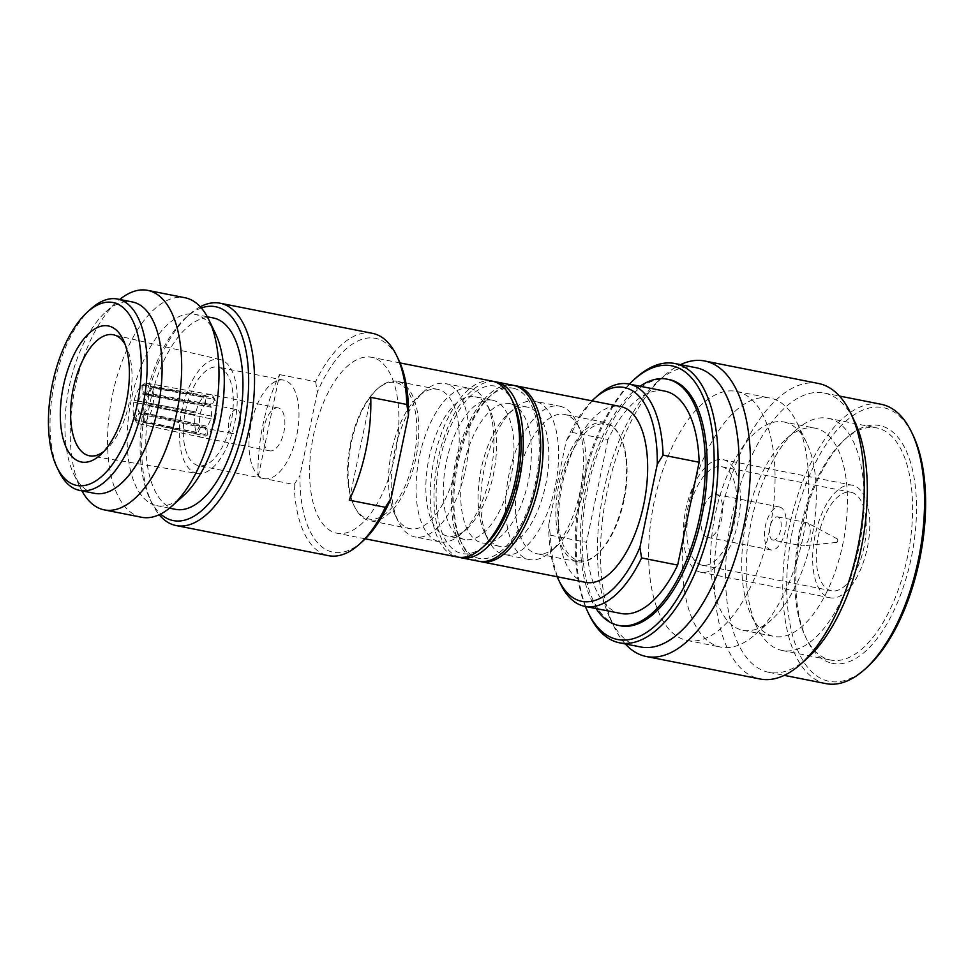 <?xml version="1.0" encoding="UTF-8"?>
<svg xmlns="http://www.w3.org/2000/svg" width="974" height="974" viewBox="0 0 974 974"><rect width="100%" height="100%" fill="white"/><g stroke="black" fill="none" stroke-linecap="round" stroke-linejoin="round"><path stroke-width="0.73" stroke-dasharray="4.87 3.65" d="M591.948 400.85A109.015 50.965 -78.8 0 0 566.101 441.502L571.896 432.383A113.313 52.973 101.2 0 1 597.914 395.383M571.896 432.383L607.971 439.517A113.313 52.973 101.2 0 1 664.792 391.122M513.773 388.346A86.783 40.567 101.2 0 1 535.432 483.104A86.783 40.567 101.2 0 1 478.295 558.212A86.783 40.567 101.2 0 1 460.702 541.374A86.783 40.567 101.2 0 1 489.265 396.856A86.783 40.567 101.2 0 1 513.773 388.346M867.03 667.3A139.501 65.209 101.2 0 1 827.632 680.984A139.501 65.209 101.2 0 1 792.824 528.663A139.501 65.209 101.2 0 1 884.672 407.948A139.501 65.209 101.2 0 1 912.942 435.001M826.062 683.638A142.362 66.549 101.2 0 1 824.564 683.298A142.362 66.549 101.2 0 1 788.697 529.454A142.362 66.549 101.2 0 1 881.275 404.307M831.37 663.087A121.202 56.662 -78.8 0 0 911.189 558.199A121.202 56.662 -78.8 0 0 880.934 425.845A121.202 56.662 -78.8 0 0 846.71 437.728A121.202 56.662 -78.8 0 0 806.813 639.577A121.202 56.662 -78.8 0 0 831.37 663.087M829.471 659.788A118.341 55.323 -78.8 0 0 830.725 660.068A118.341 55.323 -78.8 0 0 907.391 557.372A118.341 55.323 -78.8 0 0 877.866 428.158A118.341 55.323 -78.8 0 0 876.612 427.878A118.341 55.323 -78.8 0 0 844.446 439.773A118.341 55.323 -78.8 0 0 805.486 636.826A118.341 55.323 -78.8 0 0 829.471 659.788M837.238 538.902A1.79 0.84 101.2 0 1 837.336 538.939A1.79 0.84 101.2 0 1 837.701 540.813A1.79 0.84 101.2 0 1 836.642 542.421A1.79 0.84 101.2 0 1 836.508 542.408A1.79 0.84 -78.8 0 1 836.057 540.448A1.79 0.84 -78.8 0 1 837.238 538.902M806.801 522.648A11.834 5.527 101.2 0 1 807.422 522.892A11.834 5.527 101.2 0 1 809.808 535.298A11.834 5.527 101.2 0 1 802.88 545.866A11.834 5.527 101.2 0 1 802.089 545.842A11.834 5.527 101.2 0 1 801.955 545.805A11.834 5.527 -78.8 0 1 798.972 533.022A11.834 5.527 -78.8 0 1 806.667 522.624A11.834 5.527 -78.8 0 1 806.801 522.648M773.003 540.095A11.834 5.527 101.2 0 0 780.698 529.686A11.834 5.527 101.2 0 0 777.715 516.902A11.834 5.527 -78.8 0 0 777.593 516.865A11.834 5.527 -78.8 0 0 769.898 527.275A11.834 5.527 -78.8 0 0 772.881 540.059A11.834 5.527 101.2 0 0 773.003 540.095L802.089 545.842M779.772 507.077A21.878 10.227 101.2 0 1 785.288 530.708A21.878 10.227 101.2 0 1 771.055 549.945A21.878 10.227 101.2 0 1 770.824 549.884A21.878 10.227 -78.8 0 1 765.321 526.252A21.878 10.227 -78.8 0 1 779.541 507.016A21.878 10.227 -78.8 0 1 779.772 507.077M707.392 537.344A21.878 10.227 101.2 0 1 701.877 513.712A21.878 10.227 101.2 0 1 716.097 494.475A21.878 10.227 101.2 0 1 716.328 494.536A21.878 10.227 101.2 0 1 721.844 518.168A21.878 10.227 101.2 0 1 707.611 537.404A21.878 10.227 101.2 0 1 707.392 537.344M852.956 485.356A57.381 26.822 -78.8 0 0 852.36 485.222A57.381 26.822 -78.8 0 0 815.043 535.663A57.381 26.822 -78.8 0 0 829.495 597.659A57.381 26.822 101.2 0 0 830.104 597.805A57.381 26.822 101.2 0 0 867.408 547.364A57.381 26.822 101.2 0 0 852.956 485.356M700.123 572.091A57.381 26.822 101.2 0 1 685.672 510.084A57.381 26.822 101.2 0 1 722.988 459.655A57.381 26.822 101.2 0 1 723.585 459.789A57.381 26.822 101.2 0 1 738.036 521.796A57.381 26.822 101.2 0 1 700.732 572.225A57.381 26.822 101.2 0 1 700.123 572.091M851.495 492.381A50.21 23.473 101.2 0 1 864.145 546.633A50.21 23.473 101.2 0 1 831.492 590.768A50.21 23.473 101.2 0 1 830.968 590.646A50.21 23.473 -78.8 0 1 818.318 536.394A50.21 23.473 -78.8 0 1 850.959 492.26A50.21 23.473 -78.8 0 1 851.495 492.381M701.597 565.078A50.21 23.473 101.2 0 1 688.947 510.826A50.21 23.473 101.2 0 1 721.588 466.692A50.21 23.473 101.2 0 1 722.124 466.802A50.21 23.473 101.2 0 1 734.773 521.053A50.21 23.473 101.2 0 1 702.12 565.188A50.21 23.473 101.2 0 1 701.597 565.078M736.478 391.402A126.949 59.341 -78.8 0 1 737.817 391.706A126.949 59.341 101.2 0 1 769.789 528.882A126.949 59.341 101.2 0 1 687.242 640.478A126.949 59.341 101.2 0 1 685.903 640.174A126.949 59.341 -78.8 0 1 653.931 502.998A126.949 59.341 -78.8 0 1 736.478 391.402L770.057 398.049A126.949 59.341 -78.8 0 0 687.51 509.633A126.949 59.341 -78.8 0 0 719.494 646.821A126.949 59.341 101.2 0 0 720.833 647.113A126.949 59.341 101.2 0 0 755.337 634.366A126.949 59.341 101.2 0 0 797.122 422.972A126.949 59.341 101.2 0 0 771.396 398.342A126.949 59.341 -78.8 0 0 770.057 398.049M784.07 422.01A106.142 49.625 -78.8 0 1 785.19 422.266A106.142 49.625 101.2 0 1 806.691 442.853A106.142 49.625 101.2 0 1 771.761 619.61A106.142 49.625 101.2 0 1 742.894 630.275A106.142 49.625 101.2 0 1 741.786 630.02A106.142 49.625 -78.8 0 1 715.038 515.319A106.142 49.625 -78.8 0 1 784.07 422.01L815.165 428.158A106.142 49.625 -78.8 0 0 786.31 438.824A106.142 49.625 -78.8 0 0 751.368 615.58A106.142 49.625 -78.8 0 0 772.881 636.168A106.142 49.625 101.2 0 0 774.001 636.424A106.142 49.625 101.2 0 0 843.021 543.115A106.142 49.625 101.2 0 0 816.285 428.414A106.142 49.625 -78.8 0 0 815.165 428.158M828.107 418.284A118.341 55.323 -78.8 0 1 829.349 418.564A118.341 55.323 101.2 0 1 859.153 546.451A118.341 55.323 101.2 0 1 782.207 650.474A118.341 55.323 101.2 0 1 780.965 650.194A118.341 55.323 -78.8 0 1 756.981 627.244A118.341 55.323 -78.8 0 1 795.928 430.179A118.341 55.323 -78.8 0 1 828.107 418.284L876.612 427.878M807.543 658.022A142.362 66.549 -78.8 0 1 768.839 672.328A142.362 66.549 -78.8 0 1 767.342 671.987A142.362 66.549 101.2 0 1 731.474 518.144A142.362 66.549 101.2 0 1 824.053 392.997A142.362 66.549 101.2 0 1 825.55 393.338A142.362 66.549 -78.8 0 1 854.405 420.951M818.501 383.488A150.617 70.408 101.2 0 0 720.565 515.891A150.617 70.408 101.2 0 0 758.503 678.647A150.617 70.408 -78.8 0 0 760.085 679M625.32 643.948A150.617 70.408 101.2 0 1 614.156 626.927A150.617 70.408 101.2 0 1 663.732 376.122A150.617 70.408 101.2 0 1 680.534 364.629M695.923 367.673A142.362 66.549 101.2 0 0 657.219 381.978A142.362 66.549 101.2 0 0 610.357 619.05A142.362 66.549 101.2 0 0 639.212 646.663A142.362 66.549 -78.8 0 0 640.709 646.992M585.398 606.449A139.501 65.209 101.2 0 1 629.35 384.121M589.209 614.862A142.362 66.549 101.2 0 1 636.071 377.79M585.63 582.379A89.645 41.906 101.2 0 1 584.68 582.16A89.645 41.906 -78.8 0 1 562.108 485.283A89.645 41.906 -78.8 0 1 620.401 406.475M479.902 561.438A89.645 41.906 101.2 0 1 462.029 544.113A89.645 41.906 101.2 0 1 491.529 394.823A89.645 41.906 101.2 0 1 514.649 385.619M560.61 584.083A113.313 52.973 101.2 0 1 550.42 535.201L548.752 524.596A109.015 50.965 -78.8 0 0 557.189 576.754M548.752 524.596L566.101 441.502M550.42 535.201L586.494 542.323L607.971 439.517M620.84 613.462A113.313 52.973 101.2 0 1 586.494 542.323M640.052 386.24A125.512 58.671 -78.8 0 0 585.264 490.92A125.512 58.671 -78.8 0 0 596.1 608.567M669.028 379.531A125.512 58.671 -78.8 0 0 587.407 489.861A125.512 58.671 -78.8 0 0 619.026 625.491A125.512 58.671 101.2 0 0 620.341 625.795M396.43 382.697A69.568 32.519 101.2 0 1 413.792 458.657A69.568 32.519 101.2 0 1 367.989 518.862A69.568 32.519 101.2 0 1 353.891 505.372A69.568 32.519 101.2 0 1 376.792 389.515A69.568 32.519 101.2 0 1 396.43 382.697M397.976 381.54A71.005 33.189 101.2 0 1 415.691 459.071A71.005 33.189 101.2 0 1 369.682 520.676A71.005 33.189 101.2 0 1 368.939 520.518A71.005 33.189 101.2 0 1 354.548 506.736A71.005 33.189 101.2 0 1 377.924 388.504A71.005 33.189 101.2 0 1 397.222 381.37A71.005 33.189 101.2 0 1 397.976 381.54M624.03 500.21A69.568 32.519 101.2 0 1 597.866 553.597A69.568 32.519 101.2 0 1 578.215 560.415A69.568 32.519 101.2 0 1 560.854 484.455A69.568 32.519 101.2 0 1 606.668 424.25A69.568 32.519 101.2 0 1 620.767 437.74A69.568 32.519 101.2 0 1 624.03 500.21M623.433 500.137A71.005 33.189 101.2 0 1 596.733 554.608A71.005 33.189 101.2 0 1 577.424 561.742A71.005 33.189 101.2 0 1 576.681 561.572A71.005 33.189 101.2 0 1 558.796 484.845A71.005 33.189 101.2 0 1 604.964 422.436A71.005 33.189 101.2 0 1 605.706 422.606A71.005 33.189 101.2 0 1 620.097 436.376A71.005 33.189 101.2 0 1 623.433 500.137M556.3 546.621A71.005 33.189 101.2 0 0 579.676 428.377A71.005 33.189 101.2 0 0 565.285 414.607A71.005 33.189 -78.8 0 0 564.53 414.437A71.005 33.189 -78.8 0 0 518.363 476.858A71.005 33.189 -78.8 0 0 536.248 553.585A71.005 33.189 101.2 0 0 537.003 553.756A71.005 33.189 101.2 0 0 556.3 546.621L550.639 551.71A78.176 36.549 101.2 0 1 529.393 559.563A78.176 36.549 101.2 0 1 528.565 559.38A78.176 36.549 -78.8 0 1 508.878 474.898A78.176 36.549 -78.8 0 1 559.709 406.182L534.823 401.264A78.176 36.549 -78.8 0 0 513.578 409.117A78.176 36.549 -78.8 0 0 487.84 539.292A78.176 36.549 -78.8 0 0 503.68 554.462A78.176 36.549 101.2 0 0 504.508 554.644A78.176 36.549 101.2 0 0 555.338 485.916A78.176 36.549 101.2 0 0 535.651 401.446A78.176 36.549 -78.8 0 0 534.823 401.264M559.709 406.182A78.176 36.549 -78.8 0 1 560.525 406.365A78.176 36.549 101.2 0 1 576.377 421.523A78.176 36.549 101.2 0 1 550.639 551.71M484.541 532.437A71.005 33.189 -78.8 0 1 507.917 414.193A71.005 33.189 -78.8 0 1 527.214 407.071A71.005 33.189 -78.8 0 1 527.969 407.229A71.005 33.189 101.2 0 1 545.854 483.956A71.005 33.189 101.2 0 1 499.674 546.377A71.005 33.189 101.2 0 1 498.932 546.207A71.005 33.189 -78.8 0 1 484.541 532.437L487.84 539.292M510.546 403.796A71.005 33.189 -78.8 0 0 509.804 403.626A71.005 33.189 -78.8 0 0 463.636 466.035A71.005 33.189 -78.8 0 0 481.521 542.762A71.005 33.189 101.2 0 0 482.264 542.932A71.005 33.189 101.2 0 0 528.432 480.523A71.005 33.189 101.2 0 0 510.546 403.796M478.648 561.231A89.645 41.906 101.2 0 1 477.698 561.012A89.645 41.906 -78.8 0 1 455.126 464.135A89.645 41.906 -78.8 0 1 513.42 385.327M494.122 381.613A89.645 41.906 -78.8 0 0 437.509 461.713A89.645 41.906 -78.8 0 0 459.387 557.323M492.381 400.18A71.005 33.189 -78.8 0 1 493.136 400.351A71.005 33.189 101.2 0 1 511.021 477.077A71.005 33.189 101.2 0 1 464.854 539.486A71.005 33.189 101.2 0 1 464.099 539.328A71.005 33.189 -78.8 0 1 446.214 462.601A71.005 33.189 -78.8 0 1 492.381 400.18L474.971 396.735A71.005 33.189 -78.8 0 0 428.803 459.156A71.005 33.189 -78.8 0 0 446.689 535.883A71.005 33.189 101.2 0 0 447.431 536.053A71.005 33.189 101.2 0 0 466.741 528.919L461.079 534.008A78.176 36.549 101.2 0 1 439.822 541.861A78.176 36.549 101.2 0 1 438.994 541.666A78.176 36.549 -78.8 0 1 419.307 457.196A78.176 36.549 -78.8 0 1 470.138 388.468L445.264 383.549A78.176 36.549 -78.8 0 0 424.007 391.414A78.176 36.549 -78.8 0 0 398.281 521.589A78.176 36.549 -78.8 0 0 414.12 536.759A78.176 36.549 101.2 0 0 414.948 536.942A78.176 36.549 101.2 0 0 465.779 468.214A78.176 36.549 101.2 0 0 446.092 383.744A78.176 36.549 -78.8 0 0 445.264 383.549M466.741 528.919A71.005 33.189 101.2 0 0 490.105 410.675A71.005 33.189 101.2 0 0 475.714 396.905A71.005 33.189 -78.8 0 0 474.971 396.735M470.138 388.468A78.176 36.549 -78.8 0 1 470.966 388.663A78.176 36.549 101.2 0 1 486.805 403.82A78.176 36.549 101.2 0 1 461.079 534.008M394.981 514.735A71.005 33.189 -78.8 0 1 418.345 396.491A71.005 33.189 -78.8 0 1 437.655 389.357A71.005 33.189 -78.8 0 1 438.397 389.527A71.005 33.189 101.2 0 1 456.282 466.254A71.005 33.189 101.2 0 1 410.115 528.675A71.005 33.189 101.2 0 1 409.372 528.505A71.005 33.189 -78.8 0 1 394.981 514.735L398.281 521.589M513.359 402.871A85.347 39.897 -78.8 0 0 496.07 386.313A85.347 39.897 -78.8 0 0 439.871 460.166A85.347 39.897 -78.8 0 0 461.165 553.366A85.347 39.897 -78.8 0 0 485.271 544.99M492.272 381.151A89.645 41.906 -78.8 0 0 433.978 459.959A89.645 41.906 -78.8 0 0 456.562 556.836A89.645 41.906 -78.8 0 0 457.5 557.043M125.049 344.248A61.679 28.83 101.2 0 1 126.754 347.548A61.679 28.83 101.2 0 1 129.335 402.25A61.679 28.83 101.2 0 1 106.69 449.051A61.679 28.83 101.2 0 1 103.853 451.449M147.537 394.397L210.043 405.44A12.187 5.698 -78.8 0 0 208.059 403.93A12.187 5.698 101.2 0 0 207.937 403.906A12.187 5.698 101.2 0 0 207.888 403.893A12.187 5.698 101.2 0 0 205.672 404.356L205.185 395.566A21.878 10.227 101.2 0 1 209.727 394.385A21.878 10.227 101.2 0 1 209.812 394.409A21.878 10.227 101.2 0 1 210.043 394.458A21.878 10.227 -78.8 0 1 213.976 397.757L210.043 405.44A12.187 5.698 -78.8 0 1 210.883 407.132L214.804 399.437L151.968 387.774L148.06 395.444A10.97 5.126 101.2 0 1 148.523 403.93L215.778 416.933A21.878 10.227 -78.8 0 0 214.804 399.437A21.878 10.227 -78.8 0 0 213.976 397.757L151.457 386.727L147.537 394.397A10.97 5.126 101.2 0 0 145.613 392.826A10.97 5.126 101.2 0 0 145.455 392.79L207.888 403.893M151.457 386.727A20.661 9.655 -78.8 0 0 147.598 383.354A20.661 9.655 -78.8 0 0 147.293 383.293A20.661 9.655 -78.8 0 0 142.788 384.56L143.275 393.326A10.97 5.126 101.2 0 1 145.455 392.79M203.152 427.817A12.187 5.698 -78.8 0 0 203.213 427.829A12.187 5.698 -78.8 0 0 205.465 427.367L205.952 436.157L143.957 422.582L143.482 413.804A10.97 5.126 101.2 0 1 141.206 414.327L203.152 427.817A12.187 5.698 -78.8 0 1 203.079 427.793A12.187 5.698 101.2 0 1 201.094 426.283L197.162 433.966L135.301 420.415L139.221 412.745L201.094 426.283A12.187 5.698 -78.8 0 1 200.254 424.591L196.334 432.286A21.878 10.227 101.2 0 1 195.372 414.79L133.828 402.104L195.372 414.79A21.878 10.227 -78.8 0 1 195.957 411.99L134.193 400.351L195.957 411.99A21.878 10.227 101.2 0 1 203.773 396.686A21.878 10.227 -78.8 0 1 205.185 395.566L142.788 384.56M236.792 409.604A12.187 5.698 101.2 0 0 228.853 420.318A12.187 5.698 101.2 0 0 231.934 433.503A12.187 5.698 -78.8 0 0 232.055 433.527A12.187 5.698 -78.8 0 0 238.593 427.379A12.187 5.698 -78.8 0 0 240.493 417.773A12.187 5.698 -78.8 0 0 236.913 409.628A12.187 5.698 101.2 0 0 236.792 409.604L207.937 403.906M138.588 401.446A10.97 5.126 101.2 0 1 142.387 394.032L204.26 405.476A12.187 5.698 -78.8 0 1 205.672 404.356L143.275 393.326M143.482 413.804L205.465 427.367A12.187 5.698 -78.8 0 0 206.89 426.247L207.365 435.037L144.846 421.876L144.359 413.11L206.89 426.247A12.187 5.698 -78.8 0 0 210.774 418.637A12.187 5.698 -78.8 0 0 211.358 415.825A12.187 5.698 -78.8 0 0 210.883 407.132L148.06 395.444M148.523 403.93L215.778 416.933A21.878 10.227 -78.8 0 1 215.181 419.733L148.158 405.683A10.97 5.126 101.2 0 1 144.359 413.11M148.158 405.683L215.181 419.733A21.878 10.227 -78.8 0 1 207.377 435.037M133.828 402.104A20.661 9.655 -78.8 0 0 134.777 419.368L196.334 432.286A21.878 10.227 -78.8 0 0 197.162 433.966A21.878 10.227 101.2 0 0 201.094 437.265A21.878 10.227 -78.8 0 0 201.241 437.302A21.878 10.227 -78.8 0 0 201.326 437.326A21.878 10.227 -78.8 0 0 205.952 436.157A21.878 10.227 -78.8 0 0 207.365 435.037M134.193 400.351A20.661 9.655 -78.8 0 1 141.9 385.266L203.773 396.686L204.26 405.476A12.187 5.698 101.2 0 0 200.364 413.086A12.187 5.698 -78.8 0 0 199.78 415.898A12.187 5.698 101.2 0 0 200.267 424.591L138.698 411.698A10.97 5.126 101.2 0 1 138.223 403.212M278.467 407.984A21.878 10.227 -78.8 0 0 278.235 407.923A21.878 10.227 -78.8 0 0 264.003 427.16A21.878 10.227 -78.8 0 0 269.518 450.792A21.878 10.227 -78.8 0 0 269.749 450.852A21.878 10.227 -78.8 0 0 283.97 431.616A21.878 10.227 -78.8 0 0 278.467 407.984M152.93 405.026A20.661 9.655 -78.8 0 0 151.968 387.774M144.846 421.876A20.661 9.655 -78.8 0 0 152.565 406.779M135.301 420.415A20.661 9.655 -78.8 0 0 139.282 423.812A20.661 9.655 -78.8 0 0 143.957 422.582M141.9 385.266L142.387 394.032M141.206 414.327A10.97 5.126 101.2 0 1 139.221 412.745M134.777 419.368L138.698 411.698M283.726 380.14A50.21 23.473 101.2 0 0 251.073 424.262A50.21 23.473 101.2 0 0 263.723 478.514A50.21 23.473 -78.8 0 0 264.258 478.636A50.21 23.473 -78.8 0 0 296.9 434.501A50.21 23.473 -78.8 0 0 284.25 380.25A50.21 23.473 101.2 0 0 283.726 380.14L218.042 367.149A50.21 23.473 101.2 0 1 218.578 367.271A50.21 23.473 -78.8 0 1 231.215 421.523A50.21 23.473 -78.8 0 1 198.574 465.657A50.21 23.473 -78.8 0 1 198.039 465.535A50.21 23.473 101.2 0 1 185.401 411.284A50.21 23.473 101.2 0 1 218.042 367.149M197.454 473.474A58.099 27.162 -78.8 0 1 196.431 473.254A58.099 27.162 101.2 0 1 181.882 410.042A58.099 27.162 101.2 0 1 219.978 359.503A58.099 27.162 101.2 0 1 220.185 359.552A58.099 27.162 -78.8 0 1 234.904 421.888A58.099 27.162 -78.8 0 1 197.454 473.474L89.803 455.844M94.6 493.355A97.534 45.595 -78.8 0 1 93.577 493.124A97.534 45.595 101.2 0 1 73.805 474.204A97.534 45.595 101.2 0 1 105.922 311.777A97.534 45.595 101.2 0 1 132.44 301.977M90.984 308.831A97.534 45.595 -78.8 0 0 58.878 471.258M81.913 490.847A111.888 52.304 101.2 0 1 80.416 487.913A111.888 52.304 101.2 0 1 117.233 301.611A111.888 52.304 101.2 0 1 119.741 299.468M141.583 517.267A111.888 52.304 -78.8 0 1 140.402 516.999A111.888 52.304 101.2 0 1 112.217 396.089A111.888 52.304 101.2 0 1 184.975 297.74M207.328 316.781L194.63 314.273A97.534 45.595 101.2 0 0 131.21 400.01A97.534 45.595 101.2 0 0 155.779 505.421A97.534 45.595 -78.8 0 0 156.802 505.652A97.534 45.595 -78.8 0 0 183.319 495.851M215.424 333.425A97.534 45.595 -78.8 0 0 195.664 314.505A97.534 45.595 101.2 0 0 194.63 314.273M175.466 509.341A97.534 45.595 -78.8 0 1 174.431 509.11A97.534 45.595 101.2 0 1 149.862 403.699A97.534 45.595 101.2 0 1 213.294 317.962M201.338 307.967A109.015 50.965 -78.8 0 0 185.876 317.658A109.015 50.965 -78.8 0 0 149.996 499.187A109.015 50.965 -78.8 0 0 160.6 514.029M200.267 306.773A113.313 52.973 -78.8 0 0 189.273 314.602A113.313 52.973 -78.8 0 0 151.981 503.302A113.313 52.973 -78.8 0 0 159.164 514.722M362.718 541.24A109.015 50.965 101.2 0 1 299.955 475.422L294.16 484.541L258.086 477.406A113.313 52.973 -78.8 0 1 279.575 374.6L258.086 477.406M294.16 484.541A113.313 52.973 -78.8 0 0 327.325 555.411A113.313 52.973 -78.8 0 0 328.518 555.679M372.47 333.339A113.313 52.973 -78.8 0 0 315.649 381.723L279.575 374.6M349.264 500.161L370.741 397.343M315.649 381.723L317.317 392.327A109.015 50.965 101.2 0 1 398.609 359.71M317.317 392.327L299.955 475.422M335.896 532.985A89.645 41.906 -78.8 0 0 336.834 533.192A89.645 41.906 -78.8 0 0 395.14 454.383A89.645 41.906 -78.8 0 0 372.555 357.507A89.645 41.906 101.2 0 0 371.605 357.3A89.645 41.906 101.2 0 0 313.311 436.108A89.645 41.906 101.2 0 0 335.896 532.985M837.336 538.939L807.422 522.892M836.642 542.421L802.88 545.866M777.593 516.865L806.667 522.624M716.097 494.475L779.541 507.016M707.611 537.404L771.055 549.945M722.988 459.655L852.36 485.222M700.732 572.225L830.104 597.805M721.588 466.692L850.959 492.26M702.12 565.188L831.492 590.768M687.242 640.478L720.833 647.113M806.691 442.853L797.122 422.972M771.761 619.61L755.337 634.366M742.894 630.275L774.001 636.424M751.368 615.58L756.981 627.244M786.31 438.824L795.928 430.179M782.207 650.474L830.725 660.068M805.486 636.826L806.813 639.577M844.446 439.773L846.71 437.728M824.053 392.997L839.442 396.041M768.839 672.328L784.228 675.359M610.357 619.05L614.156 626.927M657.219 381.978L663.732 376.122M460.702 541.374L462.029 544.113M489.265 396.856L491.529 394.823M597.866 553.597L596.733 554.608M604.964 422.436L564.53 414.437M620.767 437.74L620.097 436.376M577.424 561.742L537.003 553.756M579.676 428.377L576.377 421.523M529.393 559.563L504.508 554.644M507.917 414.193L513.578 409.117M527.214 407.071L509.804 403.626M499.674 546.377L482.264 542.932M464.854 539.486L447.431 536.053M490.105 410.675L486.805 403.82M439.822 541.861L414.948 536.942M418.345 396.491L424.007 391.414M353.891 505.372L354.548 506.736M376.792 389.515L377.924 388.504M437.655 389.357L397.222 381.37M410.115 528.675L369.682 520.676M126.754 347.548L123.455 340.328M147.293 383.293L209.727 394.385M238.593 427.379L240.529 422.777L240.493 417.773M278.235 407.923L209.812 394.409M139.282 423.812L201.241 437.302M232.055 433.527L203.213 427.829M269.749 450.852L201.326 437.326M264.258 478.636L198.574 465.657M219.978 359.503L113.715 334.837M106.69 449.051L100.894 454.468M73.805 474.204L80.416 487.913M105.922 311.777L117.233 301.611M169.5 508.16L156.802 505.652M149.996 499.187L151.981 503.302M185.876 317.658L189.273 314.602M400.058 362.925L371.605 357.3M365.287 538.817L336.834 533.192"/><path stroke-width="1.46" d="M663.075 455.126L657.28 464.245A109.015 50.965 -78.8 0 0 594.517 398.427L597.914 395.383A113.313 52.973 101.2 0 1 628.717 383.999A113.313 52.973 101.2 0 1 629.91 384.267A113.313 52.973 101.2 0 1 663.075 455.126L699.149 462.26L677.661 565.078A113.313 52.973 101.2 0 1 620.84 613.462L584.765 606.327A113.313 52.973 101.2 0 1 560.61 584.083L558.638 579.968A109.015 50.965 -78.8 0 0 639.918 547.351L641.586 557.944L677.661 565.078M628.717 383.999L664.792 391.122A113.313 52.973 101.2 0 1 665.985 391.39A113.313 52.973 101.2 0 1 699.149 462.26M514.649 385.619A89.645 41.906 101.2 0 1 515.903 385.826A89.645 41.906 101.2 0 1 516.853 386.033A89.645 41.906 101.2 0 1 539.219 483.92A89.645 41.906 101.2 0 1 481.132 561.718A89.645 41.906 101.2 0 1 480.194 561.511A89.645 41.906 101.2 0 1 479.902 561.438M629.35 384.121A139.501 65.209 101.2 0 1 633.818 379.823A139.501 65.209 101.2 0 1 673.204 366.139A139.501 65.209 101.2 0 1 708.013 518.46A139.501 65.209 101.2 0 1 616.165 639.188A139.501 65.209 101.2 0 1 587.894 612.122A139.501 65.209 101.2 0 1 585.398 606.449M633.818 379.823L636.071 377.79A142.362 66.549 101.2 0 1 674.775 363.497A142.362 66.549 101.2 0 1 676.285 363.826A142.362 66.549 101.2 0 1 711.811 519.276A142.362 66.549 101.2 0 1 619.561 642.816A142.362 66.549 101.2 0 1 618.064 642.487A142.362 66.549 101.2 0 1 589.209 614.862L587.894 612.122M839.442 396.041L881.275 404.307A142.362 66.549 101.2 0 1 882.773 404.648A142.362 66.549 101.2 0 1 911.627 432.261L912.942 435.001A139.501 65.209 101.2 0 1 919.493 560.269A139.501 65.209 101.2 0 1 867.03 667.3L864.766 669.333A142.362 66.549 101.2 0 1 826.062 683.638L784.228 675.359M911.627 432.261A142.362 66.549 101.2 0 1 918.299 560.099A142.362 66.549 101.2 0 1 864.766 669.333M801.03 663.866L807.543 658.022A142.362 66.549 -78.8 0 0 854.405 420.951L850.606 413.061A150.617 70.408 -78.8 0 0 820.084 383.853A150.617 70.408 101.2 0 0 818.501 383.488L704.677 360.989A150.617 70.408 101.2 0 1 706.272 361.354A150.617 70.408 -78.8 0 1 744.209 524.109A150.617 70.408 -78.8 0 1 646.261 656.5L760.085 679A150.617 70.408 -78.8 0 0 801.03 663.866A150.617 70.408 -78.8 0 0 850.606 413.061M646.261 656.5A150.617 70.408 -78.8 0 1 644.678 656.147A150.617 70.408 101.2 0 1 625.32 643.948M680.534 364.629A150.617 70.408 101.2 0 1 704.677 360.989M619.561 642.816L640.709 646.992A142.362 66.549 -78.8 0 0 733.288 521.857A142.362 66.549 -78.8 0 0 697.433 368.002A142.362 66.549 101.2 0 0 695.923 367.673L674.775 363.497M657.28 464.245L639.918 547.351M515.903 385.826L620.401 406.475A89.645 41.906 -78.8 0 1 621.339 406.682A89.645 41.906 101.2 0 1 643.924 503.57A89.645 41.906 101.2 0 1 585.63 582.379L481.132 561.718M557.189 576.754A109.015 50.965 -78.8 0 0 558.638 579.968M594.517 398.427A109.015 50.965 -78.8 0 0 591.948 400.85M641.586 557.944A113.313 52.973 101.2 0 1 584.765 606.327M596.1 608.567A125.512 58.671 -78.8 0 0 617.163 625.125A125.512 58.671 101.2 0 0 618.478 625.418A125.512 58.671 101.2 0 0 700.099 515.088A125.512 58.671 101.2 0 0 668.481 379.458A125.512 58.671 -78.8 0 0 667.153 379.166A125.512 58.671 -78.8 0 0 640.052 386.24M618.478 625.418L620.341 625.795A125.512 58.671 101.2 0 0 701.962 515.465A125.512 58.671 101.2 0 0 670.343 379.823A125.512 58.671 -78.8 0 0 669.028 379.531L667.153 379.166M461.238 557.785A89.645 41.906 101.2 0 0 519.532 478.977A89.645 41.906 101.2 0 0 496.947 382.1A89.645 41.906 -78.8 0 0 495.997 381.881L513.42 385.327A89.645 41.906 -78.8 0 1 514.357 385.546A89.645 41.906 101.2 0 1 536.942 482.422A89.645 41.906 101.2 0 1 478.648 561.231L461.238 557.785A89.645 41.906 101.2 0 1 460.288 557.578A89.645 41.906 -78.8 0 1 459.387 557.323M495.997 381.881A89.645 41.906 -78.8 0 0 494.122 381.613M365.287 538.817L457.5 557.043A89.645 41.906 -78.8 0 0 481.874 548.045L485.271 544.99A85.347 39.897 -78.8 0 0 517.364 479.5A85.347 39.897 -78.8 0 0 513.359 402.871L511.387 398.756A89.645 41.906 -78.8 0 0 493.221 381.358A89.645 41.906 -78.8 0 0 492.272 381.151L400.058 362.925M481.874 548.045A89.645 41.906 -78.8 0 0 515.587 479.257A89.645 41.906 -78.8 0 0 511.387 398.756M137.188 404.539A93.236 43.587 -78.8 0 0 113.921 302.731A93.236 43.587 -78.8 0 0 87.599 311.875A93.236 43.587 -78.8 0 0 56.906 467.143A93.236 43.587 -78.8 0 0 75.802 485.222A93.236 43.587 -78.8 0 0 137.188 404.539M56.906 467.143L58.878 471.258A97.534 45.595 -78.8 0 0 78.65 490.178A97.534 45.595 -78.8 0 0 79.673 490.409A97.534 45.595 -78.8 0 0 142.874 405.768A97.534 45.595 -78.8 0 0 118.536 299.262A97.534 45.595 -78.8 0 0 117.501 299.03A97.534 45.595 -78.8 0 0 90.984 308.831L87.599 311.875M109.039 326.107A69.361 32.422 101.2 0 1 123.455 340.328A69.361 32.422 101.2 0 1 126.352 401.836A69.361 32.422 101.2 0 1 100.894 454.468A69.361 32.422 101.2 0 1 80.684 461.859A69.361 32.422 101.2 0 1 63.371 386.118A69.361 32.422 101.2 0 1 109.039 326.107M103.853 451.449A61.679 28.83 101.2 0 1 89.803 455.844A61.679 28.83 101.2 0 1 88.719 455.625A61.679 28.83 101.2 0 1 73.269 388.504A61.679 28.83 101.2 0 1 113.715 334.837A61.679 28.83 101.2 0 1 113.934 334.898A61.679 28.83 101.2 0 1 125.049 344.248M160.6 514.029A109.015 50.965 -78.8 0 0 172.094 520.335A109.015 50.965 -78.8 0 0 243.865 426.003A109.015 50.965 -78.8 0 0 216.666 306.956A109.015 50.965 -78.8 0 0 201.338 307.967M159.164 514.722A113.313 52.973 -78.8 0 0 174.943 525.29A113.313 52.973 -78.8 0 0 176.136 525.558A113.313 52.973 -78.8 0 0 249.551 427.221A113.313 52.973 -78.8 0 0 221.281 303.486A113.313 52.973 -78.8 0 0 220.087 303.218A113.313 52.973 -78.8 0 0 200.267 306.773M117.501 299.03L132.44 301.977A97.534 45.595 101.2 0 1 133.462 302.208A97.534 45.595 -78.8 0 1 158.032 407.619A97.534 45.595 -78.8 0 1 94.6 493.355L79.673 490.409M81.913 490.847A111.888 52.304 101.2 0 0 103.086 509.621A111.888 52.304 -78.8 0 0 104.267 509.889A111.888 52.304 -78.8 0 0 177.012 411.539A111.888 52.304 -78.8 0 0 148.839 290.629A111.888 52.304 101.2 0 0 147.658 290.362A111.888 52.304 101.2 0 0 119.741 299.468M147.658 290.362L184.975 297.74A111.888 52.304 101.2 0 1 186.156 298.007A111.888 52.304 -78.8 0 1 208.826 319.716A111.888 52.304 -78.8 0 1 171.996 506.017A111.888 52.304 -78.8 0 1 141.583 517.267L104.267 509.889M171.996 506.017L183.319 495.851A97.534 45.595 -78.8 0 0 215.424 333.425L208.826 319.716M207.328 316.781L213.294 317.962A97.534 45.595 101.2 0 1 214.317 318.194A97.534 45.595 -78.8 0 1 238.886 423.593A97.534 45.595 -78.8 0 1 175.466 509.341L169.5 508.16M176.136 525.558L328.518 555.679A113.313 52.973 -78.8 0 0 359.321 544.296A113.313 52.973 -78.8 0 0 385.339 507.296L391.134 498.164L408.496 415.07L406.815 404.478A113.313 52.973 -78.8 0 0 396.625 355.595A113.313 52.973 -78.8 0 0 373.663 333.607A113.313 52.973 -78.8 0 0 372.47 333.339L220.087 303.218M385.339 507.296L349.264 500.161A113.313 52.973 -78.8 0 0 370.741 397.343L406.815 404.478M391.134 498.164A109.015 50.965 101.2 0 1 362.718 541.24L359.321 544.296M396.625 355.595L398.609 359.71A109.015 50.965 101.2 0 1 408.496 415.07"/></g></svg>
